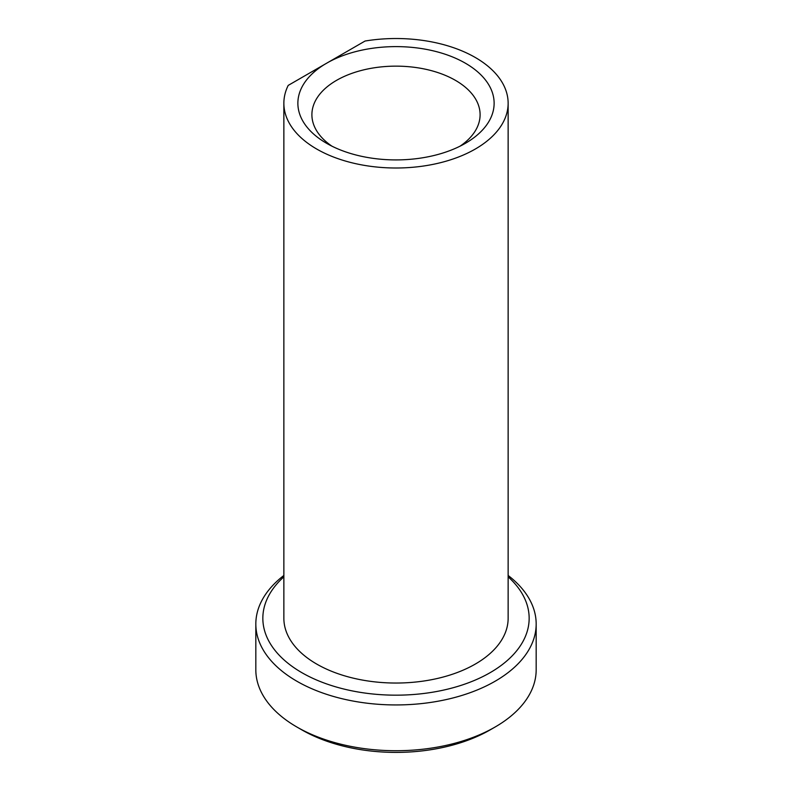 <?xml version="1.0" encoding="UTF-8"?>
<svg xmlns="http://www.w3.org/2000/svg" width="792" height="792" viewBox="0 0 792 792"><rect width="100%" height="100%" fill="white"/><g stroke="black" fill="none" stroke-linecap="round" stroke-linejoin="round"><path stroke-width="1.19" d="M328.314 62.251L365.062 41.035A112.137 64.746 180 0 1 508.137 103.257A112.137 64.746 180 0 1 396 168.003A112.137 64.746 180 0 1 283.863 103.257A112.137 64.746 180 0 1 288.209 85.397L328.314 62.251A98.119 56.648 180 0 1 466.211 63.687A98.119 56.648 180 0 1 465.379 143.322A98.119 56.648 180 0 1 326.621 143.322A98.119 56.648 180 0 1 324.958 64.182M508.137 103.257L508.137 618.295A112.137 64.746 180 0 1 438.917 678.11A112.137 64.746 180 0 1 316.711 664.072A112.137 64.746 180 0 1 283.863 618.295L283.863 103.257M460.043 146.183A84.1 48.559 0 0 0 480.101 114.701A84.1 48.559 0 0 0 455.469 80.368A84.1 48.559 0 0 0 335.105 81.21A84.1 48.559 0 0 0 311.899 114.701A84.1 48.559 0 0 0 331.957 146.183M508.137 576.833A133.165 76.883 180 0 1 479.477 678.19A133.165 76.883 180 0 1 301.841 672.656A133.165 76.883 180 0 1 283.863 576.833M508.137 575.457A140.174 80.933 180 0 1 536.174 624.017A140.174 80.933 180 0 1 449.638 698.782A140.174 80.933 180 0 1 296.881 681.239A140.174 80.933 180 0 1 255.826 624.017A140.174 80.933 180 0 1 283.863 575.457M536.174 624.017L536.174 669.794A140.174 80.933 180 0 1 495.119 727.016A140.174 80.933 180 0 1 296.881 727.016L296.881 727.016A140.174 80.933 180 0 1 255.826 669.794L255.826 624.017M301.841 729.877L296.881 727.016L301.841 729.877A133.165 76.883 180 0 0 490.159 729.877L495.119 727.016"/></g></svg>
